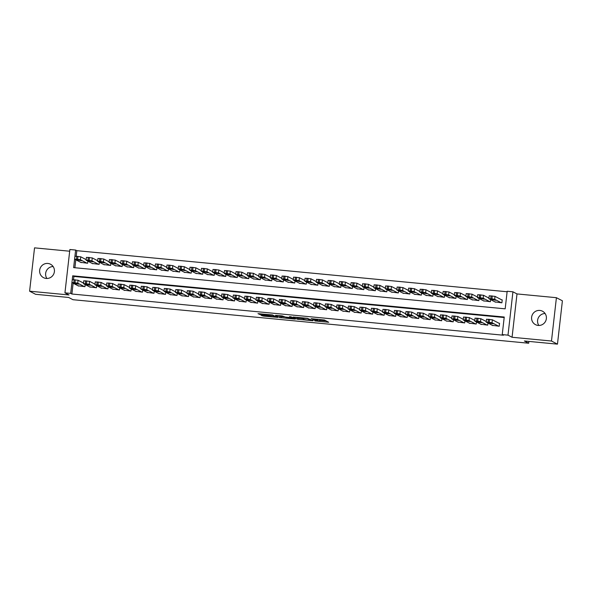 <?xml version="1.0" encoding="UTF-8"?>
<svg xmlns="http://www.w3.org/2000/svg" width="592" height="592" viewBox="0 0 592 592"><rect width="100%" height="100%" fill="white"/><g stroke="black" fill="none" stroke-linecap="round" stroke-linejoin="round"><path stroke-width="0.89" d="M314.848 320.938L328.723 322.255L324.468 320.028L311.103 318.651L317.704 319.895L312.643 319.784L319.887 321.027L314.848 320.938M46.176 278.447A7.57 7.37 -62.5 0 0 50.527 264.239A7.57 7.37 -62.5 0 0 39.953 268.864A7.57 7.37 -62.5 0 0 46.176 278.447M538.128 325.43A7.57 7.37 -62.5 0 0 542.479 311.214A7.57 7.37 -62.5 0 0 531.912 315.839A7.57 7.37 -62.5 0 0 538.128 325.43M261.93 315.247L261.035 315.262L263.588 316.113L277.833 317.393L272.216 314.937L257.994 313.679L260.791 314.655L272.72 315.395L275.569 316.905L261.93 315.247M70.7 293.388L64.942 292.84L69.878 249.498L75.635 250.053L73.63 267.621L505.176 308.832L507.174 291.257L512.931 291.812L507.995 335.146L502.238 334.598L504.243 317.031L72.698 275.82L70.7 293.388L71.891 294.009L503.437 335.22L502.238 334.598M557.464 344.144L551.478 341.029L556.413 297.695L562.4 300.81L557.464 344.144L524.379 340.985L528.686 343.227L72.979 299.707L68.672 297.465L35.587 294.305L29.6 291.19L69.012 294.957L64.942 292.84M556.413 297.695L517.001 293.928L512.065 337.262L551.478 341.029M512.065 337.262L507.995 335.146M297.354 319.236L312.968 320.753L307.344 318.296L293.099 317.009L297.354 319.236L297.487 318.067L302.764 318.674M294.483 319.066L279.787 317.564L275.532 315.336L282.155 315.891L285.24 317.009L290.383 317.601L291.279 317.586L289.495 316.661L291.079 316.809L295.378 319.051L294.483 319.066L294.535 318.607M69.686 251.215L34.536 247.856L29.6 291.19M492.344 325.341L499.226 326.236L499.559 323.306L498.982 323.247M480.837 324.246L487.719 325.134L487.956 323.054M469.33 323.143L476.212 324.039L476.449 321.959M457.823 322.048L464.698 322.936L464.935 320.857M446.316 320.945L453.191 321.841L453.428 319.761M434.809 319.85L441.684 320.738L441.921 318.659M423.302 318.748L430.177 319.643L430.414 317.564M411.795 317.652L418.67 318.54L418.907 316.461M400.281 316.55L407.163 317.445L407.4 315.366M388.774 315.455L395.656 316.343L395.893 314.263M377.267 314.352L384.149 315.247L384.386 313.168M365.76 313.257L372.642 314.145L372.879 312.065M354.253 312.154L361.135 313.05L361.372 310.97M342.746 311.059L349.62 311.947L349.857 309.868M331.239 309.956L338.113 310.852L338.35 308.772M319.732 308.861L326.606 309.749L326.843 307.67M308.225 307.759L315.099 308.654L315.336 306.575M296.718 306.663L303.592 307.551L303.829 305.472M285.203 305.561L292.085 306.456L292.322 304.377M273.696 304.466L280.578 305.354L280.815 303.274M262.189 303.363L269.071 304.258L269.308 302.179M250.682 302.268L257.564 303.156L257.801 301.076M239.175 301.165L246.057 302.061L246.287 299.981M227.668 300.07L234.543 300.958L234.78 298.879M216.161 298.967L223.036 299.863L223.273 297.783M204.654 297.872L211.529 298.76L211.766 296.681M193.147 296.77L200.022 297.665L200.259 295.586M181.633 295.674L188.515 296.562L188.752 294.483M170.126 294.572L177.008 295.467L177.245 293.388M158.619 293.477L165.501 294.365L165.738 292.285M147.112 292.374L153.994 293.269L154.231 291.19M135.605 291.279L142.487 292.167L142.724 290.087M124.098 290.176L130.973 291.072L131.209 288.992M112.591 289.081L119.466 289.969L119.702 287.89M101.084 287.978L107.959 288.874L108.195 286.794M89.577 286.883L96.452 287.771L96.688 285.692M504.184 317.534L73.896 276.442L73.534 279.609M73.127 283.213L71.891 294.009M85.181 284.597L84.945 286.676L78.07 285.781M507.115 291.76L76.834 250.675L76.205 256.181M75.791 259.784L74.888 267.739M495.016 301.92L501.89 302.808L502.223 299.878L501.653 299.826M490.62 299.633L490.383 301.713L483.509 300.817M479.113 298.531L478.876 300.61L472.002 299.722M467.606 297.436L467.369 299.515L460.495 298.62M456.099 296.333L455.862 298.412L448.98 297.524M444.592 295.238L444.355 297.317L437.473 296.422M433.085 294.135L432.848 296.215L425.966 295.327M421.578 293.04L421.341 295.119L414.459 294.224M410.071 291.937L409.834 294.017L402.952 293.129M398.557 290.842L398.32 292.922L391.445 292.026M387.05 289.74L386.813 291.819L379.938 290.931M375.543 288.644L375.306 290.724L368.431 289.828M364.036 287.542L363.799 289.621L356.924 288.733M352.529 286.447L352.292 288.526L345.417 287.631M341.022 285.344L340.785 287.423L333.903 286.535M329.515 284.249L329.278 286.328L322.396 285.433M318.008 283.146L317.771 285.226L310.889 284.338M306.501 282.051L306.264 284.13L299.382 283.235M294.994 280.948L294.757 283.028L287.875 282.14M283.479 279.853L283.242 281.933L276.368 281.037M271.972 278.751L271.735 280.83L264.861 279.942M260.465 277.655L260.228 279.735L253.354 278.839M248.958 276.553L248.721 278.632L241.847 277.744M237.451 275.458L237.214 277.537L230.34 276.642M225.944 274.355L225.707 276.434L218.825 275.546M214.437 273.26L214.2 275.339L207.318 274.444M202.93 272.157L202.693 274.237L195.811 273.349M191.423 271.062L191.186 273.141L184.304 272.246M179.916 269.959L179.679 272.039L172.797 271.151M168.402 268.864L168.165 270.944L161.29 270.048M156.895 267.762L156.658 269.841L149.783 268.953M145.388 266.666L145.151 268.746L138.276 267.85M133.881 265.564L133.644 267.643L126.769 266.755M122.374 264.469L122.137 266.548L115.262 265.653M110.867 263.366L110.63 265.445L103.748 264.557M99.36 262.271L99.123 264.35L92.241 263.455M87.853 261.168L87.616 263.248L80.734 262.36M528.686 343.227L528.893 341.414M76.834 250.675L75.635 250.053M517.001 293.928L512.931 291.812M73.896 276.442L72.698 275.82M538.868 325.459A7.57 7.37 117.5 0 1 545.084 313.516M46.916 278.484A7.57 7.37 117.5 0 1 53.132 266.541M319.969 321.108L320.102 319.932L319.887 321.027M318.355 319.347L320.02 319.858M320.057 320.324L326.148 320.901M295.808 317.194L297.487 318.067M310.474 320.45L307.389 318.511L301.853 318.163L304.473 319.554L310.474 320.45M285.203 316.994L281.289 316.616L281.156 317.793M278.24 315.514L281.289 316.616M287.016 317.941L293.129 318.577L290.716 317.771L286.01 317.401L287.016 317.941M502.201 300.114L495.016 296.37L489.266 295.822M495.563 302.201L488.933 298.753L491.908 298.834L494.683 299.3L501.32 302.756M490.827 299.3L495.704 300.285L494.512 299.648L490.835 299.234M492.892 325.63L486.261 322.174L488.082 322.144L492.019 322.729L498.649 326.177M499.53 323.535L492.352 319.798L492.019 322.729M488.163 322.721L491.841 323.077L493.032 323.713L489.31 323.321L488.171 322.655M486.594 319.251L492.352 319.798M488.948 298.102L483.509 295.275L477.759 294.727M484.056 301.106L477.426 297.65L479.246 297.621L483.176 298.205L489.813 301.654M479.32 298.198L484.189 299.189L483.005 298.553L479.328 298.131M477.441 297.006L472.002 294.172L466.252 293.625M472.549 300.003L465.919 296.555L467.739 296.525L471.669 297.103L478.299 300.558M467.813 297.103L472.682 298.087L471.498 297.45L467.821 297.036M465.934 295.904L460.495 293.077L454.745 292.529M461.042 298.908L454.412 295.452L456.232 295.423L460.162 296.007L466.792 299.456M456.306 296L461.175 296.992L459.991 296.355L456.314 295.933M454.427 294.809L448.988 291.974L443.23 291.427M449.535 297.806L442.897 294.357L444.725 294.328L448.655 294.905L455.285 298.361M444.799 294.905L449.668 295.889L448.477 295.253L444.807 294.838M481.385 324.527L474.754 321.079L477.729 321.16L480.512 321.626L487.142 325.082M486.284 321.53L480.845 318.696L480.512 321.626M476.649 321.626L480.334 321.974L481.525 322.61L477.803 322.226L476.664 321.56M475.087 318.148L480.845 318.696M469.878 323.432L463.247 319.976L465.068 319.946L468.997 320.531L475.635 323.979M474.777 320.435L469.338 317.601L468.997 320.531M465.142 320.524L468.827 320.879L470.018 321.515L466.296 321.123L465.149 320.457M463.58 317.053L469.338 317.601M458.371 322.329L451.74 318.881L454.715 318.962L457.49 319.428L464.128 322.884M463.27 319.332L457.823 316.498L457.49 319.428M453.635 319.428L457.32 319.776L458.511 320.413L454.789 320.028L453.642 319.362M452.073 315.95L457.823 316.498M446.864 321.234L440.233 317.778L442.054 317.749L445.983 318.333L452.621 321.782M451.755 318.237L446.316 315.403L445.983 318.333M442.128 318.326L445.813 318.681L446.997 319.317L443.275 318.925L442.135 318.259M440.566 314.855L446.316 315.403M442.92 293.706L437.481 290.879L431.723 290.332M438.028 296.71L431.39 293.255L433.218 293.225L437.148 293.81L443.778 297.258M433.292 293.802L438.161 294.794L433.3 293.736M435.357 320.131L428.726 316.683L430.547 316.653L434.476 317.231L441.107 320.686M440.248 317.134L434.809 314.3L434.476 317.231M430.621 317.231L434.306 317.578L435.49 318.215L431.768 317.83L430.628 317.164M429.059 313.753L434.809 314.3M431.413 292.611L425.974 289.777L420.216 289.229M426.514 295.608L419.883 292.159L421.711 292.13L425.641 292.707L432.271 296.163M421.785 292.707L426.654 293.691L425.463 293.055L421.793 292.64M423.85 319.036L417.219 315.58L419.04 315.551L422.969 316.135L429.6 319.584M428.741 316.039L423.302 313.205L422.969 316.135M419.114 316.128L422.799 316.483L423.983 317.12L420.261 316.727L419.121 316.061M417.552 312.657L423.302 313.205M419.906 291.508L414.467 288.681L408.709 288.134M415.007 294.513L408.376 291.057L410.197 291.027L414.134 291.612L420.764 295.06M410.278 291.604L415.147 292.596L410.286 291.538M412.343 317.934L405.705 314.485L407.533 314.456L411.462 315.033L418.093 318.489M417.234 314.937L411.795 312.102L411.462 315.033M407.607 315.033L411.292 315.381L412.476 316.017L408.754 315.632L407.614 314.966M406.045 311.555L411.795 312.102M408.399 290.413L402.96 287.579L397.202 287.031M403.5 293.41L396.869 289.962L399.844 290.043L402.627 290.509L409.257 293.965M398.764 290.509L403.64 291.493L402.449 290.857L398.771 290.443M400.836 316.838L394.198 313.383L396.026 313.353L399.955 313.938L406.586 317.386M405.727 313.841L400.288 311.007L399.955 313.938M396.1 313.93L399.778 314.285L400.969 314.922L397.247 314.53L396.107 313.864M394.531 310.46L400.288 311.007M396.892 289.31L391.453 286.484L385.695 285.936M391.993 292.315L385.362 288.859L387.183 288.829L391.112 289.414L397.75 292.862M387.257 289.407L392.133 290.398L387.264 289.34M385.377 288.215L379.938 285.381L374.188 284.833M380.486 291.212L373.855 287.764L376.83 287.845L379.605 288.311L386.243 291.767M375.75 288.311L380.626 289.296L379.435 288.659L375.757 288.245M373.87 287.113L368.431 284.286L362.681 283.738M368.979 290.117L362.348 286.661L364.169 286.632L368.098 287.216L374.736 290.665M364.243 287.209L369.112 288.2L367.928 287.564L364.25 287.142M362.363 286.017L356.924 283.183L351.174 282.636M357.472 289.014L350.841 285.566L352.662 285.536L356.591 286.114L363.222 289.569M352.736 286.114L357.605 287.098L356.421 286.461L352.743 286.047M350.856 284.915L345.417 282.088L339.667 281.54M345.965 287.919L339.327 284.463L341.155 284.434L345.084 285.018L351.715 288.467M341.229 285.011L346.098 286.003L344.914 285.366L341.236 284.944M339.349 283.82L333.91 280.985L328.153 280.438M334.458 286.817L327.82 283.368L329.648 283.339L333.577 283.916L340.208 287.372M329.722 283.916L334.591 284.9L333.4 284.264L329.729 283.849M327.842 282.717L322.403 279.89L316.646 279.343M322.951 285.721L316.313 282.266L318.141 282.236L322.07 282.821L328.701 286.269M318.215 282.813L323.084 283.805L318.222 282.747M316.335 281.622L310.896 278.788L305.139 278.24M311.436 284.619L304.806 281.17L307.781 281.252L310.563 281.718L317.194 285.174M306.708 281.718L311.577 282.702L310.386 282.066L306.715 281.651M304.828 280.519L299.389 277.692L293.632 277.145M299.929 283.524L293.299 280.068L295.119 280.038L299.056 280.623L305.687 284.071M295.201 280.615L300.07 281.607L295.208 280.549M293.321 279.424L287.882 276.59L282.125 276.042M288.422 282.421L281.792 278.973L284.767 279.054L287.549 279.52L294.18 282.976M283.686 279.52L288.563 280.504L287.372 279.868L283.694 279.454M281.814 278.321L276.375 275.495L270.618 274.947M276.915 281.326L270.285 277.87L272.105 277.84L276.035 278.425L282.673 281.873M272.179 278.418L277.056 279.409L272.187 278.351M270.3 277.226L264.861 274.392L259.111 273.844M265.408 280.223L258.778 276.775L261.753 276.856L264.528 277.322L271.166 280.778M260.672 277.322L265.542 278.307L264.358 277.67L260.68 277.256M389.329 315.736L382.691 312.287L384.519 312.258L388.448 312.835L395.079 316.291M394.22 312.739L388.781 309.905L388.448 312.835M384.593 312.835L388.271 313.183L389.462 313.819L385.74 313.434L384.6 312.768M383.024 309.357L388.781 309.905M377.814 314.641L371.184 311.185L373.004 311.155L376.941 311.74L383.572 315.188M382.713 311.644L377.274 308.809L376.941 311.74M373.086 311.732L376.764 312.088L377.955 312.724L374.233 312.332L373.093 311.666M371.517 308.262L377.274 308.809M366.307 313.538L359.677 310.09L362.652 310.171L365.434 310.637L372.065 314.093M371.206 310.541L365.767 307.707L365.434 310.637M361.571 310.637L365.257 310.985L366.448 311.621L362.726 311.237L361.586 310.571M360.01 307.159L365.767 307.707M354.8 312.443L348.17 308.987L349.99 308.957L353.92 309.542L360.558 312.99M359.699 309.446L354.26 306.612L353.92 309.542M350.064 309.535L353.75 309.89L354.941 310.526L351.219 310.134L350.072 309.468M348.503 306.064L354.26 306.612M343.293 311.34L336.663 307.892L339.638 307.973L342.413 308.439L349.051 311.895M348.192 308.343L342.746 305.509L342.413 308.439M338.557 308.439L342.243 308.787L343.434 309.424L339.712 309.039L338.565 308.373M336.996 304.961L342.746 305.509M331.786 310.245L325.156 306.789L326.976 306.76L330.906 307.344L337.544 310.793M336.678 307.248L331.239 304.414L330.906 307.344M327.05 307.337L330.736 307.692L331.92 308.328L328.197 307.936L327.058 307.27M325.489 303.866L331.239 304.414M320.279 309.142L313.649 305.694L315.469 305.664L319.399 306.242L326.029 309.697M325.171 306.145L319.732 303.311L319.399 306.242M315.543 306.242L319.229 306.589L320.413 307.226L316.69 306.841L315.551 306.175M313.982 302.764L319.732 303.311M308.772 308.047L302.142 304.591L303.962 304.562L307.892 305.146L314.522 308.595M313.664 305.05L308.225 302.216L307.892 305.146M304.036 305.139L307.722 305.494L308.906 306.131L305.183 305.738L304.044 305.072M302.475 301.668L308.225 302.216M297.265 306.945L290.628 303.496L292.455 303.467L296.385 304.044L303.015 307.5M302.157 303.948L296.718 301.113L296.385 304.044M292.529 304.044L296.215 304.392L297.399 305.028L293.676 304.643L292.537 303.977M290.968 300.566L296.718 301.113M285.758 305.849L279.121 302.394L280.948 302.364L284.878 302.949L291.508 306.397M290.65 302.852L285.211 300.018L284.878 302.949M281.022 302.941L284.7 303.296L285.892 303.933L282.169 303.541L281.03 302.875M279.454 299.471L285.211 300.018M274.251 304.747L267.614 301.298L269.441 301.269L273.371 301.846L280.001 305.302M279.143 301.75L273.704 298.916L273.371 301.846M269.515 301.846L273.193 302.194L274.385 302.83L270.662 302.445L269.523 301.779M267.947 298.368L273.704 298.916M262.737 303.652L256.107 300.196L257.927 300.166L261.864 300.751L268.494 304.199M267.636 300.655L262.197 297.82L261.864 300.751M258.008 300.743L261.686 301.099L262.878 301.735L259.155 301.343L258.016 300.677M256.44 297.273L262.197 297.82M258.793 276.124L253.354 273.297L247.604 272.749M253.901 279.128L247.271 275.672L249.091 275.643L253.021 276.227L259.659 279.676M249.165 276.22L254.035 277.211L252.851 276.575L249.173 276.153M247.286 275.028L241.847 272.194L236.097 271.647M242.394 278.025L235.764 274.577L237.584 274.547L241.514 275.125L248.144 278.58M237.658 275.125L242.528 276.109L241.344 275.472L237.666 275.058M235.779 273.926L230.34 271.099L224.59 270.551M230.887 276.93L224.25 273.474L226.077 273.445L230.007 274.029L236.637 277.478M226.151 274.022L231.021 275.014L229.837 274.377L226.159 273.955M224.272 272.831L218.833 269.996L213.076 269.449M219.38 275.828L212.743 272.379L214.57 272.35L218.5 272.927L225.13 276.383M214.644 272.927L219.514 273.911L218.322 273.275L214.652 272.86M251.23 302.549L244.6 299.101L247.574 299.182L250.357 299.648L256.987 303.104M256.129 299.552L250.69 296.718L250.357 299.648M246.494 299.648L250.179 299.996L251.371 300.632L247.648 300.248L246.501 299.582M244.933 296.17L250.69 296.718M239.723 301.454L233.093 297.998L234.913 297.968L238.842 298.553L245.48 302.001M244.622 298.457L239.183 295.623L238.842 298.553M234.987 298.546L238.672 298.901L239.864 299.537L236.141 299.145L234.994 298.479M233.426 295.075L239.183 295.623M228.216 300.351L221.586 296.903L224.56 296.984L227.335 297.45L233.973 300.906M233.107 297.354L227.668 294.52L227.335 297.45M223.48 297.45L227.165 297.798L228.357 298.435L224.634 298.05L223.487 297.384M221.919 293.972L227.668 294.52M216.709 299.256L210.079 295.8L211.899 295.771L215.828 296.355L222.466 299.804M221.6 296.259L216.161 293.425L215.828 296.355M211.973 296.348L215.658 296.703L216.842 297.339L213.12 296.947L211.98 296.281M210.412 292.877L216.161 293.425M212.765 271.728L207.326 268.901L201.569 268.354M207.873 274.732L201.236 271.277L203.063 271.247L206.993 271.832L213.623 275.28M203.137 271.824L208.007 272.816L203.145 271.758M205.202 298.153L198.572 294.705L200.392 294.675L204.321 295.253L210.952 298.708M210.093 295.156L204.654 292.322L204.321 295.253M200.466 295.253L204.151 295.6L205.335 296.237L201.613 295.852L200.473 295.186M198.905 291.775L204.654 292.322M201.258 270.633L195.819 267.799L190.062 267.251M196.359 273.63L189.729 270.181L192.703 270.263L195.486 270.729L202.116 274.185M191.63 270.729L196.5 271.713L195.308 271.077L191.638 270.662M193.695 297.058L187.065 293.602L188.885 293.573L192.814 294.157L199.445 297.606M198.586 294.061L193.147 291.227L192.814 294.157M188.959 294.15L192.644 294.505L193.828 295.142L190.106 294.749L188.966 294.083M187.398 290.679L193.147 291.227M189.751 269.53L184.312 266.703L178.555 266.156M184.852 272.535L178.222 269.079L180.042 269.049L183.979 269.634L190.609 273.082M180.123 269.626L184.993 270.618L180.131 269.56M182.188 295.956L175.55 292.507L177.378 292.478L181.307 293.055L187.938 296.511M187.079 292.959L181.64 290.124L181.307 293.055M177.452 293.055L181.13 293.403L182.321 294.039L178.599 293.654L177.459 292.988M175.883 289.577L181.64 290.124M178.244 268.435L172.805 265.601L167.048 265.053M173.345 271.432L166.715 267.984L169.689 268.065L172.472 268.531L179.102 271.987M168.609 268.531L173.486 269.515L172.294 268.879L168.616 268.465M170.681 294.86L164.043 291.405L165.871 291.375L169.8 291.96L176.431 295.408M175.572 291.863L170.133 289.029L169.8 291.96M165.945 291.952L169.623 292.307L170.814 292.944L167.092 292.552L165.952 291.886M164.376 288.482L170.133 289.029M166.737 267.332L161.298 264.506L155.541 263.958M161.838 270.337L155.208 266.881L157.028 266.851L160.957 267.436L167.595 270.884M157.102 267.429L161.979 268.42L157.109 267.362M159.167 293.758L152.536 290.309L154.364 290.28L158.293 290.857L164.924 294.313M164.065 290.761L158.626 287.927L158.293 290.857M154.438 290.857L158.116 291.205L159.307 291.841L155.585 291.456L154.445 290.79M152.869 287.379L158.626 287.927M155.222 266.237L149.783 263.403L144.034 262.855M150.331 269.234L143.701 265.786L146.675 265.867L149.45 266.333L156.088 269.789M145.595 266.333L150.464 267.318L149.28 266.681L145.602 266.267M147.66 292.663L141.029 289.207L142.85 289.177L146.786 289.762L153.417 293.21M152.558 289.666L147.119 286.831L146.786 289.762M142.931 289.754L146.609 290.11L147.8 290.746L144.078 290.354L142.938 289.688M141.362 286.284L147.119 286.831M143.715 265.135L138.276 262.308L132.527 261.76M138.824 268.139L132.194 264.683L134.014 264.654L137.943 265.238L144.581 268.687M134.088 265.231L138.957 266.222L137.773 265.586L134.095 265.164M136.153 291.56L129.522 288.112L132.497 288.193L135.279 288.659L141.91 292.115M141.051 288.563L135.612 285.729L135.279 288.659M131.417 288.659L135.102 289.007L136.293 289.643L132.571 289.259L131.424 288.593M129.855 285.181L135.612 285.729M132.208 264.039L126.769 261.205L121.02 260.658M127.317 267.036L120.687 263.588L122.507 263.558L126.436 264.136L133.067 267.591M122.581 264.136L127.45 265.12L126.266 264.483L122.588 264.069M124.646 290.465L118.015 287.009L119.836 286.979L123.765 287.564L130.403 291.012M129.544 287.468L124.105 284.634L123.765 287.564M119.91 287.557L123.595 287.912L124.786 288.548L121.064 288.156L119.917 287.49M118.348 284.086L124.105 284.634M120.701 262.937L115.262 260.11L109.513 259.562M115.81 265.941L109.172 262.485L111 262.456L114.929 263.04L121.56 266.489M111.074 263.033L115.943 264.025L114.759 263.388L111.081 262.966M113.139 289.362L106.508 285.914L109.483 285.995L112.258 286.461L118.896 289.917M118.03 286.365L112.591 283.531L112.258 286.461M108.403 286.461L112.088 286.809L113.279 287.446L109.557 287.061L108.41 286.395M106.841 282.983L112.591 283.531M109.194 261.842L103.755 259.007L97.998 258.46M104.303 264.839L97.665 261.39L99.493 261.361L103.422 261.938L110.053 265.394M99.567 261.938L104.436 262.922L103.245 262.286L99.574 261.871M101.632 288.267L95.001 284.811L96.822 284.782L100.751 285.366L107.389 288.815M106.523 285.27L101.084 282.436L100.751 285.366M96.896 285.359L100.581 285.714L101.765 286.35L98.043 285.958L96.903 285.292M95.334 281.888L101.084 282.436M97.687 260.739L92.248 257.912L86.491 257.365M92.796 263.743L86.158 260.288L87.986 260.258L91.915 260.843L98.546 264.291M88.06 260.835L92.929 261.827L88.067 260.769M90.125 287.164L83.494 283.716L85.315 283.686L89.244 284.264L95.874 287.719M95.016 284.167L89.577 281.333L89.244 284.264M85.389 284.264L89.074 284.611L90.258 285.248L86.536 284.863L85.396 284.197M83.827 280.786L89.577 281.333M86.18 259.644L80.741 256.81L74.984 256.262M81.282 262.641L74.651 259.192L77.626 259.274L80.408 259.74L87.039 263.196M76.553 259.74L81.422 260.724L80.231 260.088L76.56 259.673M78.618 286.069L71.98 282.613L73.808 282.584L77.737 283.168L84.367 286.617M83.509 283.072L78.07 280.238L77.737 283.168M73.882 283.161L77.567 283.516L78.751 284.153L75.029 283.76L73.889 283.094M72.32 279.69L78.07 280.238M319.673 319.673L319.539 320.849M317.771 319.288L317.704 319.895M317.401 319.251L317.349 319.71M327.857 321.789L327.805 322.248M312.095 320.287L312.043 320.738M298.849 318.296L298.716 319.465M311.17 319.806L311.103 320.442M279.92 316.387L279.787 317.564M291.353 316.957L291.279 317.586M293.136 317.882L293.062 318.518M292.152 317.371L292.078 318.008M275.583 316.209L275.509 316.846M272.764 315.003L272.72 315.395M266.585 314.404L266.496 315.203M260.88 313.856L260.791 314.655M259.503 313.723L259.429 314.426M276.967 316.935L276.915 317.386M263.669 315.418L263.588 316.113M262.293 315.284L262.226 315.884M494.683 299.3L495.016 296.37M491.908 298.834L492.241 295.904M490.753 298.723L491.086 295.793M492.048 299.256L491.982 299.9M488.422 319.221L488.082 322.144M489.569 319.332L489.236 322.255M489.31 323.321L489.384 322.677M483.176 298.205L483.509 295.275M480.401 297.732L480.734 294.809M479.246 297.621L479.579 294.698M480.541 298.153L480.467 298.797M471.669 297.103L472.002 294.172M468.886 296.636L469.227 293.706M467.739 296.525L468.072 293.595M469.034 297.058L468.96 297.702M460.162 296.007L460.495 293.077M457.379 295.534L457.712 292.611M456.232 295.423L456.565 292.5M457.527 295.956L457.453 296.599M448.655 294.905L448.988 291.974M445.872 294.439L446.205 291.508M444.725 294.328L445.058 291.397M446.02 294.86L445.946 295.504M476.908 318.119L476.575 321.049M478.062 318.23L477.729 321.16M477.803 322.226L477.877 321.582M465.401 317.023L465.068 319.946M466.555 317.134L466.222 320.057M466.296 321.123L466.37 320.479M453.894 315.921L453.561 318.851M455.048 316.032L454.715 318.962M454.789 320.028L454.856 319.384M442.387 314.826L442.054 317.749M443.541 314.937L443.208 317.86M443.275 318.925L443.349 318.281M437.148 293.81L437.481 290.879M434.365 293.336L434.698 290.413M433.218 293.225L433.551 290.302M434.513 293.758L434.439 294.402M430.88 313.723L430.547 316.653M432.034 313.834L431.694 316.764M431.768 317.83L431.842 317.186M425.641 292.707L425.974 289.777M422.858 292.241L423.191 289.31M421.711 292.13L422.044 289.199M423.006 292.663L422.932 293.306M419.373 312.628L419.04 315.551M420.52 312.739L420.187 315.662M420.261 316.727L420.335 316.084M414.134 291.612L414.467 288.681M411.351 291.138L411.684 288.215M410.197 291.027L410.53 288.104M411.499 291.56L411.425 292.204M407.866 311.525L407.533 314.456M409.013 311.636L408.68 314.567M408.754 315.632L408.828 314.988M402.627 290.509L402.96 287.579M399.844 290.043L400.177 287.113M398.69 289.932L399.023 287.002M399.992 290.465L399.918 291.109M396.359 310.43L396.026 313.353M397.506 310.541L397.173 313.464M397.247 314.53L397.321 313.886M391.112 289.414L391.453 286.484M388.337 288.94L388.67 286.017M387.183 288.829L387.516 285.906M388.485 289.362L388.411 290.006M379.605 288.311L379.938 285.381M376.83 287.845L377.163 284.915M375.676 287.734L376.009 284.804M376.971 288.267L376.904 288.911M368.098 287.216L368.431 284.286M365.323 286.743L365.656 283.82M364.169 286.632L364.502 283.709M365.464 287.164L365.39 287.808M356.591 286.114L356.924 283.183M353.809 285.647L354.142 282.717M352.662 285.536L352.995 282.606M353.957 286.069L353.883 286.713M345.084 285.018L345.417 282.088M342.302 284.545L342.635 281.622M341.155 284.434L341.488 281.511M342.45 284.967L342.376 285.61M333.577 283.916L333.91 280.985M330.795 283.45L331.128 280.519M329.648 283.339L329.981 280.408M330.943 283.871L330.869 284.515M322.07 282.821L322.403 279.89M319.288 282.347L319.621 279.424M318.141 282.236L318.474 279.313M319.436 282.769L319.362 283.413M310.563 281.718L310.896 278.788M307.781 281.252L308.114 278.321M306.626 281.141L306.967 278.21M307.929 281.674L307.855 282.317M299.056 280.623L299.389 277.692M296.274 280.149L296.607 277.226M295.119 280.038L295.452 277.115M296.422 280.571L296.348 281.215M287.549 279.52L287.882 276.59M284.767 279.054L285.1 276.124M283.612 278.943L283.945 276.013M284.915 279.476L284.841 280.12M276.035 278.425L276.375 275.495M273.26 277.951L273.593 275.028M272.105 277.84L272.438 274.917M273.408 278.373L273.334 279.017M264.528 277.322L264.861 274.392M261.753 276.856L262.086 273.926M260.598 276.745L260.931 273.815M261.893 277.278L261.827 277.922M384.852 309.327L384.519 312.258M385.999 309.438L385.666 312.369M385.74 313.434L385.814 312.791M373.345 308.232L373.004 311.155M374.492 308.343L374.159 311.266M374.233 312.332L374.307 311.688M361.83 307.13L361.497 310.06M362.985 307.241L362.652 310.171M362.726 311.237L362.8 310.593M350.323 306.034L349.99 308.957M351.478 306.145L351.145 309.068M351.219 310.134L351.293 309.49M338.816 304.932L338.483 307.862M339.971 305.043L339.638 307.973M339.712 309.039L339.778 308.395M327.309 303.837L326.976 306.76M328.464 303.948L328.131 306.871M328.197 307.936L328.271 307.292M315.802 302.734L315.469 305.664M316.957 302.845L316.616 305.775M316.69 306.841L316.764 306.197M304.295 301.639L303.962 304.562M305.442 301.75L305.109 304.673M305.183 305.738L305.257 305.095M292.788 300.536L292.455 303.467M293.935 300.647L293.602 303.578M293.676 304.643L293.75 303.999M281.281 299.441L280.948 302.364M282.428 299.552L282.095 302.475M282.169 303.541L282.243 302.897M269.774 298.338L269.441 301.269M270.921 298.449L270.588 301.38M270.662 302.445L270.736 301.802M258.267 297.243L257.927 300.166M259.414 297.354L259.081 300.277M259.155 301.343L259.229 300.699M253.021 276.227L253.354 273.297M250.246 275.754L250.579 272.831M249.091 275.643L249.424 272.72M250.386 276.175L250.312 276.819M241.514 275.125L241.847 272.194M238.731 274.658L239.064 271.728M237.584 274.547L237.917 271.617M238.879 275.08L238.805 275.724M230.007 274.029L230.34 271.099M227.224 273.556L227.557 270.633M226.077 273.445L226.41 270.522M227.372 273.978L227.298 274.621M218.5 272.927L218.833 269.996M215.717 272.461L216.05 269.53M214.57 272.35L214.903 269.419M215.865 272.882L215.791 273.526M246.753 296.141L246.42 299.071M247.907 296.252L247.574 299.182M247.648 300.248L247.722 299.604M235.246 295.045L234.913 297.968M236.4 295.156L236.067 298.079M236.141 299.145L236.215 298.501M223.739 293.943L223.406 296.873M224.893 294.054L224.56 296.984M224.634 298.05L224.701 297.406M212.232 292.848L211.899 295.771M213.386 292.959L213.053 295.882M213.12 296.947L213.194 296.303M206.993 271.832L207.326 268.901M204.21 271.358L204.543 268.435M203.063 271.247L203.396 268.324M204.358 271.78L204.284 272.424M200.725 291.745L200.392 294.675M201.879 291.856L201.539 294.786M201.613 295.852L201.687 295.208M195.486 270.729L195.819 267.799M192.703 270.263L193.036 267.332M191.549 270.152L191.889 267.221M192.851 270.685L192.777 271.328M189.218 290.65L188.885 293.573M190.365 290.761L190.032 293.684M190.106 294.749L190.18 294.106M183.979 269.634L184.312 266.703M181.196 269.16L181.529 266.237M180.042 269.049L180.375 266.126M181.344 269.582L181.27 270.226M177.711 289.547L177.378 292.478M178.858 289.658L178.525 292.589M178.599 293.654L178.673 293.01M172.472 268.531L172.805 265.601M169.689 268.065L170.022 265.135M168.535 267.954L168.868 265.024M169.837 268.487L169.763 269.131M166.204 288.452L165.871 291.375M167.351 288.563L167.018 291.486M167.092 292.552L167.166 291.908M160.957 267.436L161.298 264.506M158.182 266.962L158.515 264.039M157.028 266.851L157.361 263.928M158.33 267.384L158.256 268.028M154.697 287.349L154.364 290.28M155.844 287.46L155.511 290.391M155.585 291.456L155.659 290.813M149.45 266.333L149.783 263.403M146.675 265.867L147.008 262.937M145.521 265.756L145.854 262.826M146.816 266.289L146.749 266.933M143.183 286.254L142.85 289.177M144.337 286.365L144.004 289.288M144.078 290.354L144.152 289.71M137.943 265.238L138.276 262.308M135.161 264.765L135.501 261.842M134.014 264.654L134.347 261.731M135.309 265.186L135.235 265.83M131.676 285.152L131.343 288.082M132.83 285.263L132.497 288.193M132.571 289.259L132.645 288.615M126.436 264.136L126.769 261.205M123.654 263.669L123.987 260.739M122.507 263.558L122.84 260.628M123.802 264.091L123.728 264.735M120.169 284.056L119.836 286.979M121.323 284.167L120.99 287.09M121.064 288.156L121.138 287.512M114.929 263.04L115.262 260.11M112.147 262.567L112.48 259.644M111 262.456L111.333 259.533M112.295 262.989L112.221 263.632M108.662 282.954L108.329 285.884M109.816 283.065L109.483 285.995M109.557 287.061L109.624 286.417M103.422 261.938L103.755 259.007M100.64 261.472L100.973 258.541M99.493 261.361L99.826 258.43M100.788 261.893L100.714 262.537M97.155 281.859L96.822 284.782M98.309 281.97L97.976 284.893M98.043 285.958L98.117 285.314M91.915 260.843L92.248 257.912M89.133 260.369L89.466 257.446M87.986 260.258L88.319 257.335M89.281 260.791L89.207 261.435M85.648 280.756L85.315 283.686M86.802 280.867L86.462 283.797M86.536 284.863L86.61 284.219M80.408 259.74L80.741 256.81M77.626 259.274L77.959 256.343M76.472 259.163L76.812 256.232M77.774 259.696L77.7 260.339M74.141 279.661L73.808 282.584M75.288 279.772L74.955 282.695M75.029 283.76L75.103 283.117M317.86 319.295L317.778 319.969M311.192 319.813L311.118 320.457M301.898 317.771L301.853 318.163M291.375 316.964L291.301 317.615M293.203 317.919L293.129 318.577M275.65 316.246L275.569 316.905M488.881 298.701L489.214 295.778M486.55 319.199L486.217 322.129M477.374 297.606L477.707 294.675M465.867 296.503L466.2 293.58M454.36 295.408L454.693 292.478M442.853 294.305L443.186 291.382M475.036 318.104L474.703 321.027M463.529 317.001L463.196 319.932M452.022 315.906L451.689 318.829M440.515 314.803L440.182 317.734M431.346 293.21L431.679 290.28M429.008 313.708L428.675 316.631M419.839 292.108L420.172 289.185M417.501 312.606L417.168 315.536M408.325 291.012L408.665 288.082M405.994 311.51L405.661 314.433M396.818 289.91L397.151 286.987M394.487 310.408L394.154 313.338M385.311 288.815L385.644 285.884M373.804 287.712L374.137 284.789M362.297 286.617L362.63 283.686M350.79 285.514L351.123 282.591M339.283 284.419L339.616 281.489M327.776 283.316L328.109 280.393M316.269 282.221L316.602 279.291M304.762 281.119L305.095 278.196M293.247 280.023L293.588 277.093M281.74 278.921L282.073 275.998M270.233 277.826L270.566 274.895M258.726 276.723L259.059 273.8M382.98 309.313L382.647 312.236M371.473 308.21L371.132 311.14M359.958 307.115L359.625 310.038M348.451 306.012L348.118 308.943M336.944 304.917L336.611 307.84M325.437 303.814L325.104 306.745M313.93 302.719L313.597 305.642M302.423 301.617L302.09 304.547M290.916 300.521L290.583 303.444M279.409 299.419L279.076 302.349M267.902 298.324L267.569 301.247M256.395 297.221L256.055 300.151M247.219 275.628L247.552 272.697M235.712 274.525L236.045 271.602M224.205 273.43L224.538 270.5M212.698 272.327L213.031 269.404M244.881 296.126L244.548 299.049M233.374 295.023L233.041 297.954M221.867 293.928L221.534 296.851M210.36 292.825L210.027 295.756M201.191 271.232L201.524 268.302M198.853 291.73L198.52 294.653M189.684 270.13L190.017 267.207M187.346 290.628L187.013 293.558M178.17 269.034L178.51 266.104M175.839 289.532L175.506 292.455M166.663 267.932L166.996 265.009M164.332 288.43L163.999 291.36M155.156 266.837L155.489 263.906M152.825 287.335L152.492 290.258M143.649 265.734L143.982 262.811M141.318 286.232L140.977 289.162M132.142 264.639L132.475 261.708M129.803 285.137L129.47 288.06M120.635 263.536L120.968 260.613M118.296 284.034L117.963 286.965M109.128 262.441L109.461 259.511M106.789 282.939L106.456 285.862M97.621 261.338L97.954 258.415M95.282 281.836L94.949 284.767M86.114 260.243L86.447 257.313M83.775 280.741L83.442 283.664M74.607 259.141L74.94 256.218M72.268 279.639L71.935 282.569"/></g></svg>
